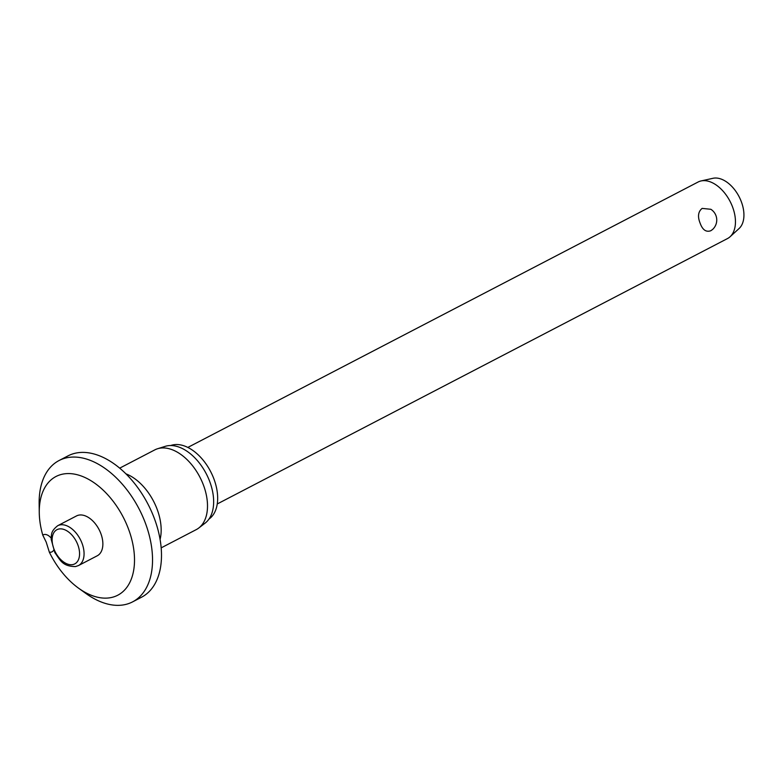 <?xml version="1.0" encoding="UTF-8"?>
<svg xmlns="http://www.w3.org/2000/svg" width="783" height="783" viewBox="0 0 783 783"><rect width="100%" height="100%" fill="white"/><g stroke="black" fill="none" stroke-linecap="round" stroke-linejoin="round"><path stroke-width="1.17" d="M53.675 550.146A9.562 5.843 62.5 0 1 52.03 551.819A9.562 5.843 62.5 0 1 49.339 552.142L46.207 542.13L42.771 535.132A9.562 5.843 62.5 0 1 43.212 534.858A9.562 5.843 62.5 0 1 51.179 538.146M49.339 552.142A66.917 40.873 -117.5 0 0 78.574 588.19A66.917 40.873 -117.5 0 0 125.897 588.562A66.917 40.873 -117.5 0 0 128.109 527.996A66.917 40.873 -117.5 0 0 74.189 474.077A66.917 40.873 -117.5 0 0 39.267 512.611A66.917 40.873 -117.5 0 0 42.771 535.132M78.574 588.19L85.944 593.504A79.66 48.654 -117.5 0 0 132.601 601.873A79.66 48.654 -117.5 0 0 144.914 521.85A79.66 48.654 -117.5 0 0 59.077 460.521A79.66 48.654 -117.5 0 0 39.15 503.528L39.267 512.611M132.601 601.873L141.557 597.214A79.66 48.654 -117.5 0 0 153.869 517.191A79.66 48.654 -117.5 0 0 68.033 455.863L59.077 460.521M161.171 547.865L196.269 529.611A44.934 27.444 -117.5 0 0 198.784 527.996A44.934 27.444 -117.5 0 0 203.208 484.471A44.934 27.444 -117.5 0 0 157.559 448.747A44.934 27.444 -117.5 0 0 154.799 449.882L119.701 468.146M198.784 527.996L205.205 523.054A43.496 26.563 -117.5 0 0 209.492 480.919A43.496 26.563 -117.5 0 0 165.291 446.33L157.559 448.747M208.953 519.09A41.587 25.399 -117.5 0 0 213.69 478.344A41.587 25.399 -117.5 0 0 170.694 445.537M57.717 525.706L76.519 515.928A22.462 13.722 62.5 0 1 100.723 533.223A22.462 13.722 62.5 0 1 97.249 555.783L78.447 565.571A22.462 13.722 -117.5 0 0 81.921 543.001A22.462 13.722 -117.5 0 0 60.076 524.894A22.462 13.722 -117.5 0 0 57.717 525.706C50.024 531.814 51.747 535.102 51.179 539.34L54.849 552.622C60.301 560.021 62.082 566.393 75.55 566.569L78.447 565.571M217.243 503.968L727.485 238.57A31.868 19.458 -117.5 0 0 730.069 236.76A31.868 19.458 -117.5 0 0 732.408 206.555A31.868 19.458 -117.5 0 0 701.039 180.951A31.868 19.458 -117.5 0 0 698.074 182.028L187.842 447.426M712.481 229.556L710.768 230.75C706.119 232.385 702.586 229.908 700.178 223.321C697.457 216.607 698.113 211.625 702.145 208.395L710.847 209.286A12.743 12.743 0 0 1 712.481 229.556M730.069 236.76L739.083 228.528A28.677 17.52 -117.5 0 0 741.188 201.339A28.677 17.52 -117.5 0 0 712.961 178.299L701.039 180.951M160.084 539.458A44.934 27.444 -117.5 0 0 156.874 508.578A44.934 27.444 -117.5 0 0 125.965 473.852M53.968 549.069A19.281 11.774 -117.5 0 0 72.711 564.602A19.281 11.774 -117.5 0 0 77.723 544.537A19.281 11.774 -117.5 0 0 58.97 528.995A19.281 11.774 -117.5 0 0 53.968 549.069"/></g></svg>

